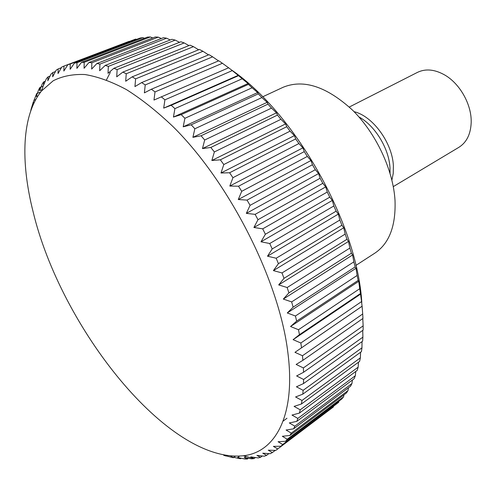 <?xml version="1.0" encoding="UTF-8"?>
<svg xmlns="http://www.w3.org/2000/svg" width="496" height="496" viewBox="0 0 496 496"><rect width="100%" height="100%" fill="white"/><g stroke="black" fill="none" stroke-linecap="round" stroke-linejoin="round"><path stroke-width="0.74" d="M355.88 265.434L374.92 253.103C389.217 243.486 395.92 225.947 395.021 200.502C393.235 169.985 376.191 133.517 352.575 110.174C326.765 86.558 303.645 78.914 283.21 87.24L262.644 96.813M390.036 173.172L389.992 167.952C389.087 148.626 375.044 125.612 358.943 116.944M391.902 180.11L393.241 173.42L393.39 165.98C392.522 143.053 372.787 116.027 354.057 111.674M393.291 186.62L458.862 147.337C466.618 142.445 470.729 134.137 471.194 122.413L471.194 120.795C471.076 103.627 459.699 83.762 445.092 75.2C434.911 69.359 425.692 68.423 417.427 72.391L349.289 107.037M226.734 455.495L226.027 456.016L223.708 455.297L233.318 457.721L230.776 456.748L240.442 458.732L237.671 457.51L244.826 459.005L247.355 459.029L244.348 457.56L251.602 458.831L254.039 458.577L250.778 456.872L258.118 457.907L260.456 457.368L256.934 455.421L264.343 456.202L266.569 455.371L262.775 453.201L270.246 453.697L272.335 452.569L268.268 450.188L275.782 450.387L277.735 448.954L273.383 446.369L280.928 446.251L282.72 444.509L278.076 441.738L285.634 441.285L287.252 439.233L282.317 436.288L289.869 435.476L291.307 433.12L286.074 430.02L293.595 428.842L294.841 426.176L289.304 422.939L296.788 421.377L297.823 418.407L291.989 415.059L299.398 413.094L300.216 409.826L294.085 406.391L301.413 404.011L301.996 400.458L295.573 396.967L302.789 394.159L303.137 390.327L296.422 386.806L303.509 383.569L303.608 379.471L296.614 375.943L303.552 372.273L303.391 367.933L296.137 364.436L302.895 360.325L302.473 355.75L294.965 352.321L362.111 306.237L362.706 313.987L302.473 355.75M33.046 211.525C60.636 327.248 168.014 463.766 243.431 455.756C275.361 452.228 295.951 415.691 287.897 352.848C279.428 281.325 230.057 183.179 173.389 126.97C157.399 111.705 141.744 99.243 126.43 89.596C111.55 81.648 97.724 76.626 84.94 74.53C72.906 74.034 62.322 76.117 53.19 80.786L41.664 90.849C21.669 115.159 20.466 161.677 33.046 211.525M302.895 360.325L362.954 318.438L362.706 313.987M362.781 318.556L363.146 325.866L303.391 367.933M303.552 372.273L363.128 330.113L363.146 325.866M362.743 330.386L362.886 337.168L303.608 379.471M303.509 383.569L362.619 341.192L362.886 337.168M362.006 341.632L361.956 347.845L303.137 390.327M302.789 394.159L361.441 351.627L361.956 347.845M360.586 352.247L360.363 357.858L301.996 400.458M301.413 404.011L359.619 361.379L360.363 357.858M358.496 362.198L358.149 367.164L300.216 409.826M299.398 413.094L357.17 370.419L358.149 367.164M355.768 371.454L355.328 375.732L297.823 418.407M296.788 421.377L354.138 378.715L355.328 375.732M352.427 379.986L351.937 383.551L294.841 426.176M293.595 428.842L350.542 386.241L351.937 383.551M348.496 387.773L348.006 390.594L291.307 433.12M289.869 435.476L346.425 392.993L348.006 390.594M344.001 394.816L343.573 396.85L287.252 439.233M285.634 441.285L341.812 398.964L343.573 396.85M338.979 401.097L338.669 402.312L282.72 444.509M280.928 446.251L338.669 402.312M333.442 406.627L277.735 448.954M277.245 449.326L333.337 406.987M232.302 70.587L238.551 75.646L171.213 105.276L163.692 108.122L164.926 99.826L232.302 70.587L228.644 67.785L153.983 100.049L155.012 91.915L222.419 63.271L218.786 60.785L151.379 89.218L144.379 92.864L145.229 84.921L212.617 56.829L209.027 54.672L141.651 82.572L134.937 86.589L135.619 78.864L202.951 51.286L199.417 49.47L132.128 76.861L125.699 81.239L126.244 73.749L193.465 46.655L190.018 45.167L122.847 72.106L116.715 76.818L117.137 69.595L184.208 42.929L180.86 41.782L113.851 68.299L108.023 73.321L108.351 66.383L175.231 40.108L171.988 39.296L105.189 65.435L99.665 70.742L99.913 64.108L166.563 38.192L163.444 37.702L96.887 63.5L91.667 69.074L91.853 62.756L158.236 37.15L155.254 36.983L88.982 62.484L84.066 68.293L84.208 62.304L150.294 36.971L147.455 37.113L81.493 62.36L76.88 68.38L77.004 62.725L142.749 37.628L140.07 38.074L74.456 63.097L70.134 69.304L70.252 63.99L135.637 39.091L67.871 64.666L63.841 71.04L63.972 66.073L129.084 41.366M135.637 39.091L136.605 39.395M142.749 37.628L144.497 38.248M150.294 36.971L152.749 37.944M158.236 37.15L161.349 38.514M166.563 38.192L170.264 39.971M175.231 40.108L179.478 42.327M184.208 42.929L188.951 45.595M193.465 46.655L198.642 49.786M202.951 51.286L208.518 54.882M212.617 56.829L218.525 60.89M222.419 63.271L228.619 67.791M242.209 78.771L248.05 83.52L248.446 84.351L181.214 114.626L173.451 117.05L174.908 108.63L242.209 78.771L238.551 75.646M252.092 87.773L257.666 92.547L258.273 93.862L191.189 124.806L183.21 126.796L184.903 118.296L252.092 87.773L248.446 84.351M261.876 97.569L267.164 102.319L267.97 104.123L201.072 135.774L192.901 137.324L194.854 128.774L261.876 97.569L258.273 93.862M271.51 108.097L276.495 112.797L277.481 115.091L210.812 147.461L202.467 148.577L204.693 140.008L271.51 108.097L267.97 104.123M280.934 119.313L285.597 123.919L286.738 126.709L220.342 159.817L211.848 160.493L214.365 151.956L280.934 119.313L277.481 115.091M290.079 131.155L294.413 135.625L295.684 138.911L229.598 172.763L220.987 173.005L223.795 164.536L290.079 131.155L286.738 126.709M298.902 143.549L302.889 147.851L304.265 151.621L238.52 186.223L229.815 186.043L232.934 177.68L298.902 143.549L295.684 138.911M307.328 156.432L310.967 160.524L312.418 164.765L247.045 200.117L238.285 199.528L241.719 191.313L307.328 156.432L304.265 151.621M315.313 169.719L318.593 173.563L320.1 178.262L255.124 214.359L246.338 213.373L250.089 205.344L315.313 169.719L312.418 164.765M322.809 183.322L325.729 186.893L327.255 192.033L262.706 228.848L253.921 227.49L257.988 219.691L322.809 183.322L320.1 178.262M329.759 197.172L332.32 200.427L333.845 205.983L269.743 243.511L260.989 241.794L265.372 234.255L329.759 197.172L327.255 192.033M336.133 211.166L338.334 214.086L339.834 220.032L276.185 258.236L267.493 256.196L272.192 248.949L336.133 211.166L333.845 205.983M341.887 225.227L343.74 227.782L345.179 234.087L282.007 272.936L273.408 270.605L278.411 263.674L341.887 225.227L339.834 220.032M346.989 239.27L348.502 241.434L349.86 248.068L287.165 287.525L278.69 284.921L283.991 278.349L346.989 239.27L345.179 234.087M351.416 253.196L352.6 254.956L353.846 261.888L291.648 301.909L283.315 299.069L288.901 292.869L351.416 253.196L349.86 248.068M355.142 266.935L356.016 268.268L357.132 275.46L295.43 316.002L287.271 312.964L293.13 307.154L355.142 266.935L353.846 261.888M358.168 280.401L358.744 281.3L359.712 288.722L298.493 329.722L290.532 326.517L296.645 321.117L358.168 280.401L357.132 275.46M360.48 293.52L361.565 301.58L300.843 342.996L293.099 339.661L299.448 334.682L360.48 293.52L359.712 288.722M294.965 352.321L362.074 306.224L361.565 301.58M361.801 302.386C357.101 223.231 295.523 113.72 231.179 69.713M110.279 72.422L106.454 79.912M30.882 110.292L30.616 111.271M63.972 66.073L61.771 67.041L58.02 73.551L58.175 68.932L56.16 70.184L52.681 76.806L52.874 72.534L51.038 74.047L47.827 80.761L48.075 76.843L46.426 78.604L43.468 85.386L43.772 81.809L42.315 83.805L39.599 90.638L39.984 87.401L38.707 89.615L36.227 96.478L36.692 93.57L32.996 102.901L30.95 109.765L31.608 107.508L32.085 107.316M33.902 100.291L35.768 99.553M33.344 102.864L34.218 102.517M36.692 93.57L40.753 91.977M36.227 96.478L38.056 95.759M39.984 87.401L43.102 86.186M39.599 90.638L42.024 89.689M43.772 81.809L45.272 81.232M48.075 76.843L50.065 76.074M52.874 72.534L55.428 71.56M58.175 68.932L61.386 67.71M70.252 63.99L67.871 64.666M77.004 62.725L74.456 63.097M84.208 62.304L81.493 62.36M91.853 62.756L88.982 62.484M99.913 64.108L96.887 63.5M108.351 66.383L105.189 65.435M117.137 69.595L113.851 68.299M126.244 73.749L122.847 72.106M135.619 78.864L132.128 76.861M145.229 84.921L141.651 82.572M155.012 91.915L151.379 89.218M164.926 99.826L161.25 96.794M163.692 108.122L238.384 75.28M174.908 108.63L171.213 105.276M173.451 117.05L248.05 83.52M184.903 118.296L181.214 114.626M183.21 126.796L257.666 92.547M194.854 128.774L191.189 124.806M192.901 137.324L267.164 102.319M204.693 140.008L201.072 135.774M202.467 148.577L276.495 112.797M214.365 151.956L210.812 147.461M211.848 160.493L285.597 123.919M223.795 164.536L220.342 159.817M220.987 173.005L294.413 135.625M232.934 177.68L229.598 172.763M229.815 186.043L302.889 147.851M241.719 191.313L238.52 186.223M238.285 199.528L310.967 160.524M250.089 205.344L247.045 200.117M246.338 213.373L318.593 173.563M257.988 219.691L255.124 214.359M253.921 227.49L325.729 186.893M265.372 234.255L262.706 228.848M260.989 241.794L332.32 200.427M272.192 248.949L269.743 243.511M267.493 256.196L338.334 214.086M278.411 263.674L276.185 258.236M273.408 270.605L343.74 227.782M283.991 278.349L282.007 272.936M278.69 284.921L348.502 241.434M288.901 292.869L287.165 287.525M283.315 299.069L352.6 254.956M293.13 307.154L291.648 301.909M287.271 312.964L356.016 268.268M296.645 321.117L295.43 316.002M290.532 326.517L358.744 281.3M299.448 334.682L298.493 329.722M293.099 339.661L360.778 293.979M301.531 347.77L300.843 342.996M275.249 450.374L272.335 452.569M268.9 453.611L266.569 455.371M262.291 455.991L260.456 457.368M255.44 457.535L254.039 458.577M244.348 457.56L245.886 456.419M248.372 458.273L247.355 459.029M237.671 457.51L239.549 456.122M241.112 458.236L240.442 458.732M230.776 456.748L231.731 456.053M286.967 418.264L283.129 421.092M235.371 456.215L233.318 457.721M223.708 455.297L224.043 455.055M243.431 455.756L253.977 458.589M41.664 90.849L43.512 84.859"/></g></svg>
